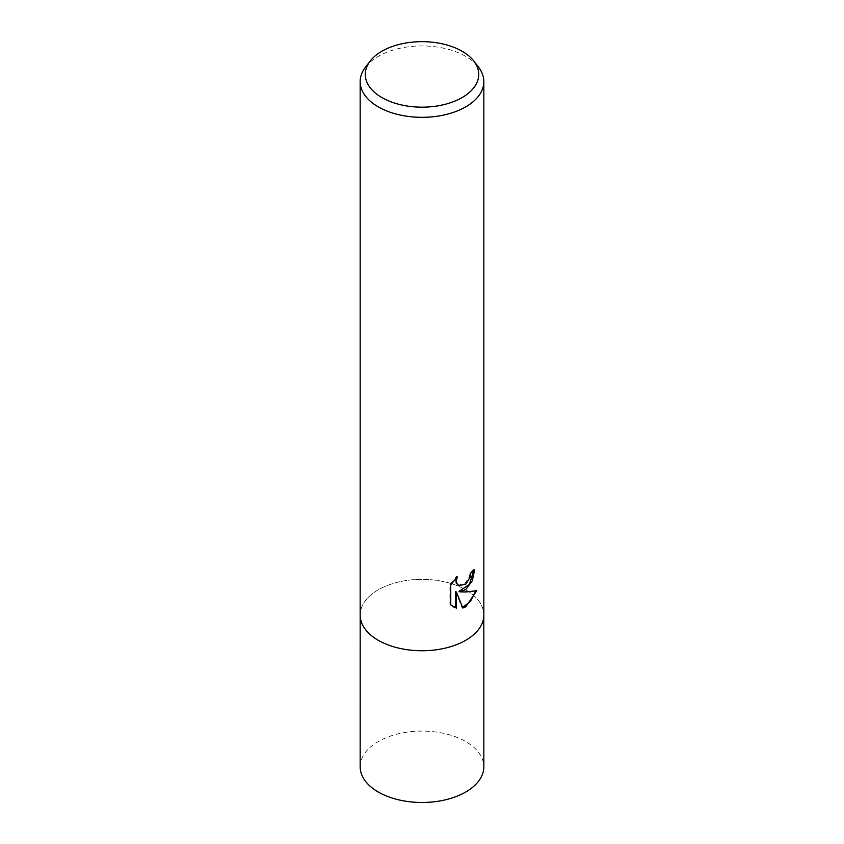 <?xml version="1.0" encoding="UTF-8"?>
<svg xmlns="http://www.w3.org/2000/svg" width="844" height="844" viewBox="0 0 844 844"><rect width="100%" height="100%" fill="white"/><g stroke="black" fill="none" stroke-linecap="round" stroke-linejoin="round"><path stroke-width="0.63" stroke-dasharray="4.22 3.17" d="M365.558 67.056A61.834 35.701 180 0 1 378.281 56.379A61.834 35.701 180 0 1 478.442 67.056M360.177 615.571L360.177 615.044A61.834 35.701 180 0 1 378.281 589.808A61.834 35.701 180 0 1 445.664 582.065A61.834 35.701 180 0 1 483.834 615.044A61.823 35.701 180 0 1 465.719 640.29A61.823 35.701 180 0 1 398.336 648.023A61.823 35.701 180 0 1 360.177 615.044A61.823 35.701 180 0 1 378.281 589.808A61.823 35.701 180 0 1 445.664 582.065A61.823 35.701 180 0 1 483.823 615.044L483.823 615.571M473.769 570.628L473.8 569.405A60.726 35.058 180 0 1 470.055 572.538L469.401 576.674L464.506 584.154L457.986 585.103M470.055 572.538L470.846 573.002M475.689 591.032L475.911 590.294C471.754 591.433 466.11 591.802 459.009 591.391M475.911 590.294L476.744 590.768M455.602 591.56L462.027 607.564L462.818 608.028M462.027 607.564L462.575 607.395M455.823 578.34L456.456 576.41L449.926 584.459L449.926 604.367L450.759 604.853M449.926 604.367L453.028 606.709M449.926 584.459L450.759 584.934M456.456 576.41L457.258 576.874M473.8 569.405L474.613 569.869M360.166 766.785A61.834 35.701 180 0 1 378.281 741.549A61.834 35.701 180 0 1 445.664 733.805A61.834 35.701 180 0 1 483.834 766.785M453.428 606.952L452.616 606.488"/><path stroke-width="1.27" d="M465.719 589.618L459.801 591.855L465.719 592.013L476.744 590.768L465.719 606.804L462.818 608.028L456.404 592.024L456.404 608.165L450.759 604.853L450.759 584.934L457.258 576.874L456.382 580.83L457.015 583.668L458.777 585.557L465.719 584.27L470.192 577.138L470.846 573.002A61.834 35.701 0 0 0 474.613 569.869L472.334 580.693L465.719 589.618M473.79 61.042L478.442 67.056A61.834 35.701 180 0 1 483.834 81.625A61.834 35.701 180 0 1 465.719 106.871A61.834 35.701 180 0 1 398.336 114.605A61.834 35.701 180 0 1 360.166 81.625A61.834 35.701 180 0 1 365.558 67.056L370.21 61.042A56.738 32.758 180 0 1 381.878 51.252A56.738 32.758 180 0 1 473.79 61.042A56.738 32.758 180 0 1 462.122 97.577A56.738 32.758 180 0 1 389.822 101.385A56.738 32.758 180 0 1 370.21 61.042M483.834 81.625L483.834 615.044A61.834 35.701 180 0 1 465.719 640.29A61.834 35.701 180 0 1 398.336 648.034A61.834 35.701 180 0 1 360.166 615.044L360.166 81.625M473.769 570.628L469.369 584.375L459.009 591.391L459.801 591.855M462.575 607.395L470.519 601.403L475.689 591.032M453.028 606.709L455.602 607.701L455.602 591.56L456.404 592.024M455.602 607.701L456.404 608.165M458.788 585.557L456.214 583.204L455.823 578.34M483.823 615.571L483.834 766.785A61.834 35.701 180 0 1 465.719 792.031A61.834 35.701 180 0 1 398.336 799.764A61.834 35.701 180 0 1 360.166 766.785L360.177 615.571"/></g></svg>
